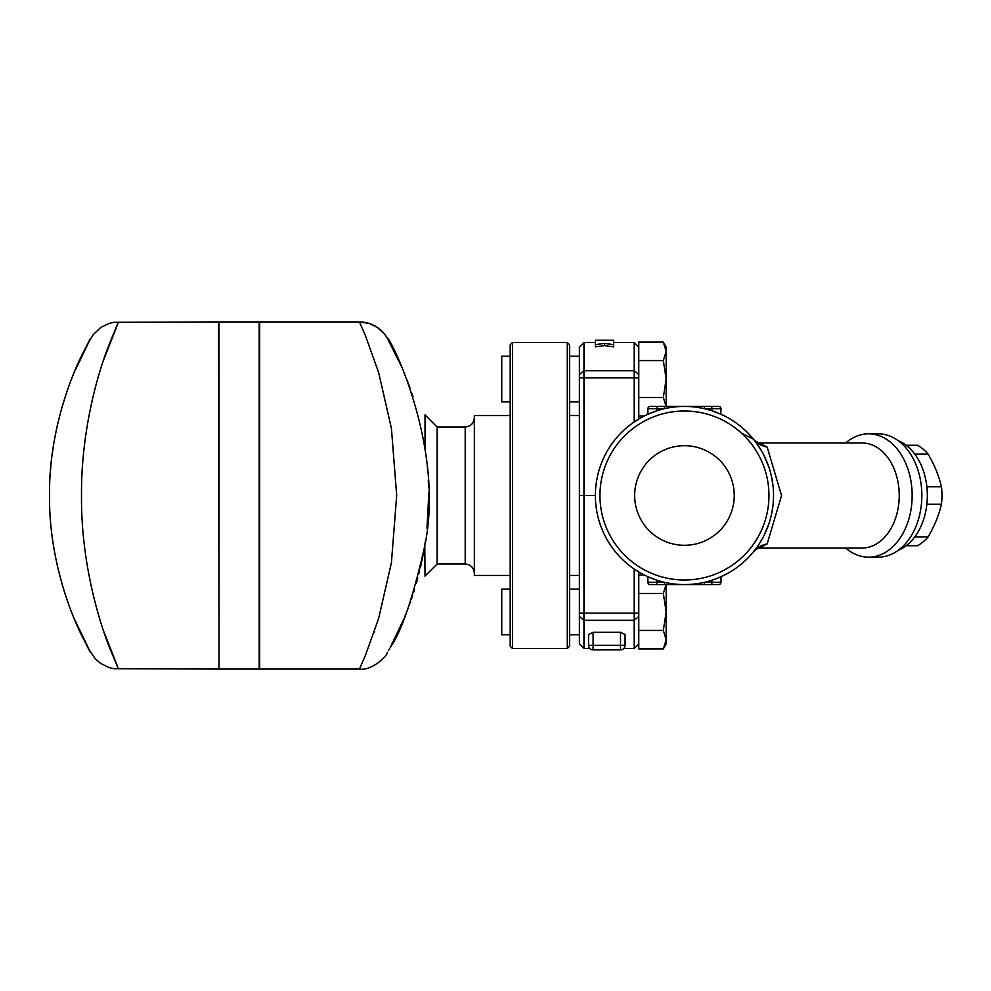 <?xml version="1.0" encoding="UTF-8"?>
<svg xmlns="http://www.w3.org/2000/svg" width="991" height="991" viewBox="0 0 991 991"><rect width="100%" height="100%" fill="white"/><g stroke="black" fill="none" stroke-linecap="round" stroke-linejoin="round"><path stroke-width="1.49" d="M734.244 495.5A49.785 49.785 0 0 1 659.56 538.621A49.785 49.785 0 0 1 659.56 452.379A49.785 49.785 0 0 1 734.244 495.5M613.652 340.235L613.652 344.608L604.51 343.431L595.38 344.608L595.38 340.235L613.652 340.235M604.51 343.431L604.51 345.661L613.652 346.825L613.652 344.608M604.51 345.661L595.38 346.825L595.38 344.608M510.192 401.863L501.743 401.863L501.743 356.19L510.192 356.19M666.175 406.719L663.326 397.478L666.175 379.02L666.175 406.434M666.175 347.048L666.175 351.334L663.326 342.106L666.175 347.048M666.175 351.334L666.175 379.02L663.326 360.563L666.175 351.334M638.774 415.947L644.398 415.947A89.066 89.066 0 0 0 638.774 419.032L638.774 342.106L663.326 342.106M638.774 360.563L663.326 360.563M638.774 397.478L663.326 397.478M510.192 589.137L501.743 589.137L501.743 634.81L510.192 634.81M647.903 576.725L657.045 580.243L647.903 576.725L647.903 582.287A2.279 2.279 0 0 0 650.195 584.566L684.447 584.566L666.175 584.566L666.175 611.98L663.326 593.51L666.175 584.281M666.175 639.666L663.326 630.437L666.175 611.98L666.175 643.952L663.326 648.894L666.175 639.666M638.774 575.053L644.398 575.053A89.066 89.066 0 0 1 638.774 571.968L638.774 648.894L663.326 648.894M638.774 630.437L663.326 630.437M638.774 593.51L663.326 593.51M720.99 582.287L704.49 582.287L704.49 584.566L718.71 584.566A2.279 2.279 0 0 0 720.99 582.287L720.99 576.725L720.99 582.287L720.99 576.725L715.552 578.967L720.977 576.737M757.533 546.413L753.42 551.863A89.066 89.066 0 0 1 711.86 580.243L713.099 579.834M720.977 414.263L711.86 410.745L720.99 414.275L711.86 410.745L711.86 406.434L718.71 406.434L704.49 406.434L704.49 408.713L720.99 408.713A2.279 2.279 0 0 0 718.71 406.434M720.99 408.713L720.767 414.176M704.49 406.434L650.195 406.434A2.279 2.279 0 0 0 647.903 408.713L647.903 414.275L653.354 412.033M664.416 408.713L664.416 406.434L657.045 406.434L657.045 408.713L664.416 408.713M655.955 411.116L647.903 414.275M711.86 580.243L711.86 584.566L718.71 584.566M657.045 584.566L657.045 582.287L664.416 582.287L664.416 584.566L704.49 584.566M906.133 545.744L917.356 545.744A53.675 37.955 -90 0 0 928.109 536.961C934.426 526.072 938.873 515.171 941.45 504.283A53.675 37.955 -90 0 0 941.45 486.717C938.873 475.829 934.426 464.928 928.109 454.039A53.675 37.955 -90 0 0 917.356 445.256L906.133 445.256M914.718 536.961L928.109 536.961M926.858 504.283L941.45 504.283M741.479 433.141L753.42 439.137L755.848 442.259M510.192 575.437L474.342 575.437L474.342 415.563L510.192 415.563M474.342 573.145C473.785 567.608 470.737 564.56 465.2 564.015L465.2 426.985L437.118 426.985L437.118 564.015L425.028 576.105L424.792 545.112M74.251 618.743A31.972 24.23 -22.7 0 1 74.238 618.706L71.996 613.231M71.625 378.735L74.238 372.294A31.972 24.23 -157.3 0 1 74.251 372.232M69.221 605.959L67.599 601.413M65.728 595.938L64.118 590.946M62.916 587.006L61.529 582.25M58.865 572.141L56.772 563.136M55.645 557.685L54.48 551.504M50.603 469.474L50.851 466.6M51.978 456.058L53.13 447.697M54.109 441.652L55.434 434.392M57.144 426.18L57.986 422.476M61.281 409.655L67.041 391.16M218.999 632.531L218.54 321.926L113.878 322.298L108.96 323.462L100.648 327.55L93.241 334.636L89.524 340.681M103.733 631.428C119.502 671.241 122.5 679.207 112.751 655.324C101.355 629.483 80.816 565.725 81.51 495.525C80.952 432.2 97.601 372.864 109.481 343.79C123.02 310.468 121.1 315.72 103.733 359.572M74.982 620.477L74.238 618.706C91.742 654.803 95.086 662.025 84.247 640.372C71.587 616.947 48.757 559.159 49.538 495.512C48.72 432.175 71.563 374.016 84.223 350.665C95.099 328.95 91.767 336.16 74.238 372.294L75.056 370.337M77.025 365.815L80.643 357.949M83.529 352.04L84.718 349.699M86.155 346.937L87.964 343.518M218.54 669.074L113.878 668.702L108.96 667.538L100.648 663.45L95.074 658.569L89.512 650.294M87.542 646.689L84.669 641.202M80.965 633.732L77.967 627.278M259.196 495.5L259.196 669.074L218.999 669.074L218.999 321.926L259.196 321.926L259.196 495.5M403.956 372.269A31.972 24.23 157.3 0 1 403.969 372.294L404.638 373.917A31.972 18.891 157.6 0 1 404.638 373.917M407.004 379.838L409.989 387.853M411.934 393.427L412.987 396.635M427.232 465.312L427.815 472.249M428.273 479.892L428.558 487.337M428.645 492.861L428.657 494.546M428.657 494.608L428.657 496.38M428.657 496.454L426.985 528.228M423.516 552.644L421.893 560.943M421.448 563.024L420.37 567.818M419.565 571.237L419.082 573.145M417.707 578.447L416.294 583.575M414.523 589.521L413.718 592.098M412.826 594.885L411.253 599.555M410.608 601.413L409.122 605.551M407.982 608.623L404.638 617.083M259.654 495.5L259.654 321.926L359.436 321.926L365.332 335.392L378.673 372.678L391.42 428.347L396.685 495.5L391.42 562.665L378.661 618.384L365.332 655.608L359.436 669.074L259.654 669.074L259.654 495.5M374.189 632.233L374.462 631.428M403.634 619.499L399.683 628.492M397.948 632.221L395.496 637.312M393.167 641.92L390.404 647.148M389.797 648.275L388.583 650.505M387.617 652.214L387.308 652.772C386.899 656.166 371.736 671.093 359.436 669.074M403.969 618.706L390.281 647.383C401.355 631.862 412.702 598.688 424.334 547.874C446.297 448.266 389.178 334.995 387.27 338.166L401.392 366.311M387.32 338.241L387.27 338.166A31.972 31.972 150.5 0 0 359.436 321.926L369.234 323.462L377.546 327.55L384.545 334.103L387.32 338.241M510.192 495.5L510.192 646.231L512.471 648.523L512.471 342.477L510.192 344.769L510.192 495.5M567.286 648.523L569.577 646.231L569.577 344.769L567.286 342.477L567.286 648.523L512.471 648.523M425.436 540.813L425.213 542.312M428.657 497.296L428.657 495.971M425.238 542.139L425.028 543.551M427.455 523.198L427.53 522.368M428.546 504.159L428.583 502.425M428.657 494.893L428.645 492.316M427.703 470.849L427.592 469.449M425.362 449.716L425.151 448.229M425.028 447.449L425.028 414.895L437.118 426.985M613.652 342.477L634.203 342.477L634.203 421.955M583.959 342.477L579.388 347.048L579.388 643.952L583.959 648.523L583.959 342.477L595.38 342.477M759.341 548.023L767.145 543.935A27.401 24.453 39.3 0 0 753.42 551.863C756.963 548.692 758.957 547.404 759.403 548.023L862.096 548.023A52.523 37.138 -90 0 0 899.233 495.5A52.523 37.138 -90 0 0 862.096 442.977L759.341 442.977M767.145 543.935L781.552 495.5L767.145 447.065L759.403 442.977C756.108 441.751 754.114 440.475 753.42 439.137A89.066 89.066 0 0 0 717.373 412.739M711.86 410.745A89.066 89.066 0 0 1 713.545 411.315M635.33 421.2L638.774 419.255M638.774 571.745L635.33 569.8M767.145 447.065A27.401 24.453 -39.3 0 1 753.42 439.137M756.406 442.989L761.757 451.252M763.9 455.228L769.103 467.789M771.543 476.82L772.98 485.689M773.513 496.169L773.24 502.573M772.67 507.739L771.456 514.577M769.177 522.988L764.148 535.276M761.509 540.169L758.747 544.629M771.382 514.899L772.509 508.928M773.253 502.4L773.513 496.268M772.93 485.256L771.555 476.869M868.55 433.835L878.237 433.835A61.665 43.604 90 0 1 921.841 495.5L921.841 495.5A61.665 43.604 90 0 1 878.237 557.165L868.55 557.165A61.665 43.604 -90 0 0 912.154 495.5A61.665 43.604 -90 0 0 868.55 433.835A61.665 43.604 -90 0 0 845.719 442.977M845.719 548.023A61.665 43.604 -90 0 0 868.55 557.165M595.38 495.5A89.066 89.066 0 0 0 728.992 572.637A89.066 89.066 0 0 0 728.992 418.363A89.066 89.066 0 0 0 595.38 495.5L579.388 495.5M599.951 495.5A84.508 84.508 0 0 1 726.7 422.315A84.508 84.508 0 0 1 726.7 568.685A84.508 84.508 0 0 1 599.951 495.5M593.101 632.32L588.53 634.513L588.53 645.314A4.571 4.571 0 0 0 593.101 649.885L620.502 649.885A4.571 4.571 0 0 0 625.073 645.314L625.073 634.513L620.502 632.32L620.502 645.314L593.101 645.314L593.101 632.32L620.502 632.32M625.073 645.314C623.612 649.601 623.612 649.601 625.073 645.314L620.502 645.314L620.502 649.885A4.571 4.571 0 0 0 625.073 645.314L625.061 645.637M588.543 645.637L588.53 645.314A4.571 4.571 0 0 0 593.101 649.885L593.101 645.314L588.53 645.314M634.203 569.045L634.203 648.523L638.774 643.952M898.156 550.364A57.094 40.371 -90 0 0 927.341 495.5A57.094 40.371 -90 0 0 898.156 440.636M914.718 454.039L928.109 454.039M926.858 486.717L941.45 486.717M647.903 408.713L657.045 408.713L657.045 410.745M657.045 580.243L657.045 582.287L647.903 582.287M638.774 374.487L634.203 370.77L583.959 370.77L579.388 374.487M638.774 613.181L579.388 613.181M638.774 616.513L634.203 620.23L583.959 620.23L579.388 616.513M579.388 377.819L638.774 377.819M579.388 356.19L569.577 356.19M579.388 401.863L569.577 401.863M579.388 589.137L569.577 589.137M579.388 634.81L569.577 634.81M579.388 415.563L569.577 415.563M579.388 575.437L569.577 575.437M465.2 426.985C470.737 426.44 473.785 423.392 474.342 417.843M465.2 564.015L437.118 564.015M567.286 342.477L512.471 342.477M583.959 648.523L589.831 648.523M623.76 648.523L634.203 648.523M638.774 347.048L634.203 342.477"/></g></svg>
